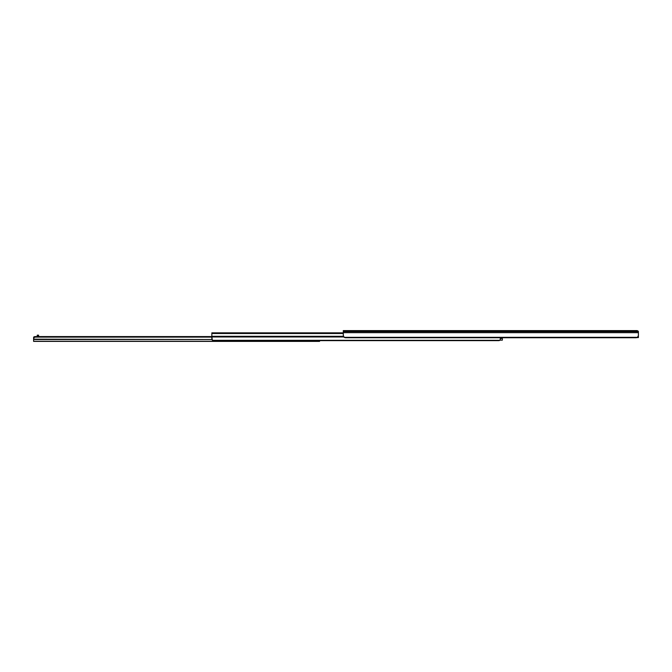 <?xml version="1.0" encoding="UTF-8"?>
<svg xmlns="http://www.w3.org/2000/svg" width="672" height="672" viewBox="0 0 672 672"><rect width="100%" height="100%" fill="white"/><g stroke="black" fill="none" stroke-linecap="round" stroke-linejoin="round"><path stroke-width="1.01" d="M638.4 333.606L638.4 337.579L637.073 337.579L638.4 337.579L638.4 333.606M637.3 330.809L638.4 331.54L638.4 335.546L638.4 332.665L343.3 332.665L343.3 331.582L638.4 331.582L637.056 330.607L343.3 330.607L343.3 331.582L638.4 331.582L638.4 332.665L343.3 332.665L343.3 335.546L344.207 337.336L637.493 337.336L638.4 335.546L637.896 337.025L635.914 337.739L345.794 337.739L637.493 337.336A2.486 1.764 0 0 1 635.914 337.739L345.794 337.739A2.486 1.764 0 0 1 344.207 337.336L343.35 336.101L343.3 330.607L637.073 330.607L638.316 331.464M636.342 337.714A2.486 1.764 0 0 0 637.073 337.537L637.073 337.453M637.106 330.607L638.064 331.052A1.327 1.327 0 0 1 638.274 331.372M498.649 340.637L213.511 340.637A1.663 1.176 0 0 1 212.402 340.326L211.856 336.966L343.753 336.966L211.856 336.966L211.856 336.302L343.4 336.302L211.856 336.302L211.856 333.514L343.3 333.514L211.856 333.514L211.856 332.85L343.3 332.85L211.856 332.85L211.856 339.268L212.402 340.326L499.766 340.326L500.312 339.268L500.002 340.133L498.649 340.637L213.511 340.637L499.766 340.326A1.663 1.176 0 0 1 498.649 340.637L498.952 340.612A1.663 1.176 0 0 0 498.96 340.612M211.856 333.262L343.3 333.262L211.856 333.262M500.27 340.15L502.345 340.15L502.345 338.486L500.27 338.486L500.27 340.15L502.345 340.15L502.345 338.486L500.27 338.486L500.27 337.739L500.27 340.15M502.345 337.739L502.345 338.486L502.345 337.739M316.663 340.469L316.722 341.393L33.6 341.393L316.663 341.267L33.6 341.267L33.6 339.158L211.865 339.486L33.6 339.486L33.6 341.393L319.57 341.393L319.57 340.637L319.57 341.393L318.326 341.393L318.326 340.637L318.326 341.393L316.722 341.393L316.663 340.637M34.314 336.714L33.701 337.067L33.6 337.672L34.759 336.613L33.701 337.067L33.6 339.158L33.911 337.68L35.263 336.58L211.856 336.58L35.263 336.58L35.263 337.109L211.856 337.109L35.263 337.109L33.911 337.68L33.6 339.595M33.701 337.067L33.6 338.159M33.6 337.672L33.6 339.158M319.158 340.637L319.158 341.393L319.158 340.637M38.581 335.79L38.581 335.168L37.254 335.168L37.254 336.58L37.254 335.79L38.581 335.79L37.254 335.79L37.254 335.168L38.581 335.168L38.581 336.58L38.581 335.79"/></g></svg>
